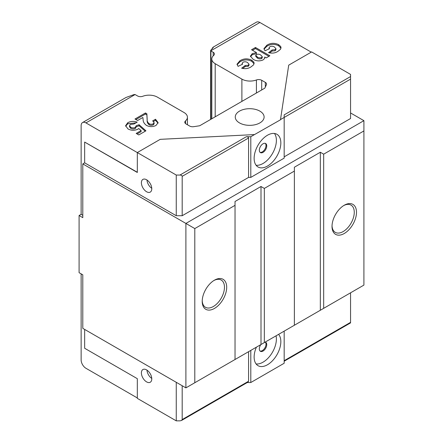 <?xml version="1.0" encoding="UTF-8"?>
<svg xmlns="http://www.w3.org/2000/svg" width="443" height="443" viewBox="0 0 443 443"><rect width="100%" height="100%" fill="white"/><g stroke="black" fill="none" stroke-linecap="round" stroke-linejoin="round"><path stroke-width="0.66" d="M260.069 351.05A5.244 3.029 -60 0 0 262.295 350.618A5.244 3.029 -60 0 0 265.612 346.337A5.244 3.029 -60 0 0 265.263 342.057A5.244 3.029 -60 0 1 265.656 342.223A5.244 3.029 -60 0 1 266.464 346.426A5.244 3.029 -60 0 1 263.037 351.05A5.244 3.029 -60 0 1 260.412 351.31A5.244 3.029 -60 0 1 260.811 344.626M278.586 334.36A18.883 10.903 -60 0 1 279.262 349.804A18.883 10.903 -60 0 1 267.489 364.75A18.883 10.903 -60 0 1 258.047 365.685A18.883 10.903 -60 0 1 256.386 347.179M276.055 335.827A18.883 10.903 -60 0 1 263.037 362.18A18.883 10.903 -60 0 1 256.087 363.941M151.777 378.881A7.343 4.242 60 0 1 150.26 382.243A7.343 4.242 60 0 1 144.601 380.277A7.343 4.242 60 0 1 141.395 372.89A7.343 4.242 60 0 1 142.917 369.528A7.343 4.242 60 0 1 148.571 371.494A7.343 4.242 60 0 1 151.777 378.881M151.766 378.433A7.343 4.242 60 0 1 146.971 370.132M151.777 188.746A7.343 4.242 60 0 1 150.26 192.107A7.343 4.242 60 0 1 144.601 190.141A7.343 4.242 60 0 1 141.395 182.754A7.343 4.242 60 0 1 142.917 179.393A7.343 4.242 60 0 1 148.571 181.359A7.343 4.242 60 0 1 151.777 188.746M151.766 188.297A7.343 4.242 60 0 1 146.971 179.991M263.037 152.348A5.244 3.029 120 0 0 266.464 147.724A5.244 3.029 120 0 0 265.656 143.521A5.244 3.029 120 0 0 263.037 143.781A5.244 3.029 120 0 0 259.609 148.405A5.244 3.029 120 0 0 260.412 152.608A5.244 3.029 120 0 0 263.037 152.348M260.069 152.348A5.244 3.029 120 0 0 262.295 151.921A5.244 3.029 120 0 0 265.612 147.635A5.244 3.029 120 0 0 265.263 143.355M267.489 166.053A18.883 10.903 120 0 0 279.821 149.413A18.883 10.903 120 0 0 276.925 134.284A18.883 10.903 120 0 0 267.489 135.22A18.883 10.903 120 0 0 255.151 151.855A18.883 10.903 120 0 0 258.047 166.989A18.883 10.903 120 0 0 267.489 166.053M256.087 165.239A18.883 10.903 120 0 0 263.037 163.484A18.883 10.903 120 0 0 274.677 148.892A18.883 10.903 120 0 0 274.438 133.459M259.886 111.132A14.425 8.328 0 0 0 244.165 109.327A14.425 8.328 0 0 0 235.261 117.018A14.425 8.328 0 0 0 239.486 122.905A14.425 8.328 0 0 0 255.207 124.71A14.425 8.328 0 0 0 264.111 117.018A14.425 8.328 0 0 0 259.886 111.132M202.229 300.708A15.732 9.081 120 0 0 205.474 307.292A15.732 9.081 120 0 0 213.343 306.512A15.732 9.081 120 0 0 223.621 292.646A15.732 9.081 120 0 0 221.207 280.037A15.732 9.081 120 0 0 213.886 280.519M214.451 280.175L214.456 280.175A17.31 9.995 120 0 0 214.451 280.175A17.31 9.995 120 0 0 202.213 301.373A17.31 9.995 120 0 0 214.456 308.439A17.31 9.995 120 0 0 226.694 287.241A17.31 9.995 120 0 0 214.456 280.175M332.029 225.769A15.732 9.081 120 0 0 335.273 232.353A15.732 9.081 120 0 0 343.142 231.573A15.732 9.081 120 0 0 353.42 217.707A15.732 9.081 120 0 0 351.011 205.098A15.732 9.081 120 0 0 343.685 205.58M344.255 205.236L344.255 205.236A17.31 9.995 120 0 0 332.017 226.434A17.31 9.995 120 0 0 344.255 233.5A17.31 9.995 120 0 0 356.493 212.302A17.31 9.995 120 0 0 344.255 205.236M259.886 22.488L210.768 50.845L210.724 50.314L212.945 47.927L213.338 47.296L213.033 47.229L256.475 22.15A6.817 3.937 60 0 1 259.886 22.488L311.246 52.141M135.065 94.553L85.953 122.905A6.817 3.937 -120 0 0 82.542 122.567L125.984 97.488L134.091 94.553L135.065 94.553A1.047 0.604 0 0 1 135.276 94.647L137.54 95.954A4.197 2.42 180 0 0 142.818 96.258A11.54 6.662 0 0 1 157.343 97.106L184.044 112.522A11.54 6.662 0 0 1 187.422 117.234A11.54 6.662 0 0 1 185.512 120.906A4.197 2.42 180 0 0 184.814 122.24A4.197 2.42 180 0 0 186.043 123.957L189.676 126.05A4.197 2.42 180 0 0 193.729 126.676L199.693 125.757L264.82 88.157L266.415 84.713A4.197 2.42 180 0 0 266.559 84.087A4.197 2.42 180 0 0 265.329 82.37L261.697 80.277A4.197 2.42 180 0 0 256.419 79.967A11.54 6.662 0 0 1 241.895 79.12L215.193 63.703A11.54 6.662 0 0 1 211.815 58.997A11.54 6.662 0 0 1 213.731 55.32A4.197 2.42 180 0 0 214.423 53.985A4.197 2.42 180 0 0 213.194 52.274L210.929 50.967A1.047 0.604 0 0 1 210.768 50.845L210.724 50.314M212.945 47.927C213.448 46.753 213.172 46.975 212.108 48.592A6.817 3.937 -120 0 0 212.025 48.863M250.799 350.407L250.799 382.525L284.173 363.254L284.173 331.137M137.313 397.941L85.953 368.283A6.817 3.937 -120 0 1 81.13 359.932L81.13 273.857M194.798 382.735L235.034 359.506L235.034 205.342L194.798 228.571L194.798 382.735L185.899 387.874L185.899 223.433L363.908 120.662L350.557 112.954M294.373 171.081L264.333 188.425L264.333 342.589L294.373 325.245L294.373 167.227L320.333 152.242L323.672 154.17L323.672 308.334L363.908 285.104L363.908 130.94L323.672 154.17M247.272 382.525L250.799 382.525M182.189 385.737L182.189 419.565L181.536 420.473L179.963 420.85L176.253 420.85L176.253 382.309M84.652 329.42L84.652 348.264L137.313 378.671L137.313 398.368L176.253 420.85M85.953 122.905L137.313 152.564L137.313 172.477L84.652 142.07L84.652 162.841L82.797 163.91L82.797 217.651L79.092 215.514L79.092 272.683L82.797 274.821L82.797 328.352L185.899 387.874M284.173 360.685L350.557 322.36C350.557 323.052 350.557 323.052 350.557 322.36L350.557 292.812M248.573 351.692L248.573 381.24L247.919 382.148L181.536 420.473M84.652 162.841L176.253 215.724L176.253 175.046L179.963 175.046L246.347 136.715L250.799 136.715L254.509 134.578L160.216 139.34L137.313 152.564L176.253 175.046M254.509 134.578L280.469 119.804L288.714 65.149L311.617 51.931L350.557 74.413L350.557 79.12L284.173 117.445L284.173 114.875L350.557 76.55M269.937 46.681L269.067 47.794L269.488 48.669L265.003 50.829L263.934 48.658L266.819 45.247C270.562 42.905 274.494 42.705 278.603 44.649L280.712 46.509L281.017 47.667L280.474 49.328L277.933 51.349C275.302 53.099 272.174 53.537 268.558 52.662L272.107 49.965L275.136 49.721L275.928 48.658L274.416 46.98C273.015 46.116 271.526 46.017 269.937 46.681M251.546 49.749L255.473 47.479L269.865 55.79L266.226 57.889L264.731 57.025L264.543 58.57L263.042 59.943C259.565 61.389 256.259 61.167 253.119 59.29L250.417 56.134L252.228 53.669L256.458 52.584L251.546 49.749M139.085 124.71L145.946 130.807L138.797 134.932L136.184 133.421L141.101 130.585L138.742 128.514L137.923 129.162C134.528 130.724 131.206 130.635 127.961 128.907L125.602 125.701L127.745 122.722C130.641 121.199 133.786 121.005 137.192 122.152L133.969 124.007L130.403 124.439L129.506 125.701L130.679 127.224C132.169 128.038 133.714 128.105 135.32 127.412L136.167 125.762L139.085 124.71L139.085 125.779L145.215 131.228M136.178 127.08L136.167 125.762M153.333 123.752L154.114 122.645L152.685 120.873L155.504 119.245L158.112 122.639L155.991 125.474C152.879 126.991 149.74 126.991 146.572 125.474C144.208 123.747 143.056 121.753 143.117 119.505L142.873 117.473L137.59 120.524L134.977 119.012L145.442 112.971L146.871 113.796L147.17 119.333C146.965 120.967 147.635 122.434 149.191 123.735C150.565 124.428 151.949 124.433 153.333 123.752L153.333 124.821L154.114 123.719L154.114 122.645M243.024 62.219L242.155 63.332L242.576 64.207L238.09 66.367L237.022 64.196L239.901 60.785C243.65 58.443 247.576 58.243 251.69 60.187L253.8 62.048L254.105 63.205L253.562 64.866L251.02 66.887C248.362 68.643 245.234 69.08 241.64 68.2L245.195 65.503L248.224 65.259L249.016 64.196L247.504 62.518C246.103 61.655 244.608 61.555 243.024 62.219M79.092 215.514L81.13 214.334L81.13 125.69A6.817 3.937 -120 0 1 82.542 122.567M280.469 119.588L284.173 117.445L284.173 158.129L250.799 177.399L250.799 136.715M248.573 177.399L248.573 138L182.189 176.331L182.189 215.724L248.573 177.399L250.799 177.399M82.797 163.91L194.798 228.571M284.173 156.844L350.557 118.519L350.557 79.12M182.189 215.724L176.253 215.724M264.333 342.589L235.034 359.506M323.672 308.334L294.373 325.245M363.908 130.94L363.908 120.662M235.034 205.342L235.034 201.487L260.999 186.497L264.333 188.425M182.189 176.331C182.045 175.555 181.303 175.123 179.963 175.046M246.347 136.715C247.687 136.798 248.429 137.225 248.573 138M129.506 125.701L129.506 126.77L130.679 128.293C132.169 129.107 133.714 129.173 135.32 128.481L136.167 126.836L139.085 125.779M125.651 126.238L127.745 123.791L135.984 122.844M137.108 133.958L141.101 131.654L141.101 130.585M135.32 128.481L135.32 127.412M130.679 128.293L130.679 127.224M127.745 123.791L127.745 122.722M135.901 119.549L145.442 114.039L146.871 114.864L147.17 120.402C146.965 122.035 147.635 123.503 149.191 124.804C150.565 125.496 151.949 125.507 153.333 124.821M153.499 121.476L155.504 120.313L158.057 123.182M149.191 124.804L149.191 123.735M146.871 114.864L146.871 113.796M145.442 114.039L145.442 112.971M155.504 120.313L155.504 119.245M242.155 64.401L242.155 63.332M242.698 68.466L245.195 66.572L248.224 66.334L249.016 65.265L249.016 64.196M237.088 64.739L239.901 61.854C243.65 59.512 247.576 59.318 251.69 61.261L254.044 63.775M248.224 66.334L248.224 65.259M245.195 66.572L245.195 65.503M253.8 63.116L253.8 62.048M251.69 61.261L251.69 60.187M239.901 61.854L239.901 60.785M250.489 56.66L252.228 54.744L256.458 53.653L256.458 52.584M252.228 54.744L252.228 53.669M264.731 58.077L264.731 57.025M252.477 50.28L255.473 48.553L255.473 47.479M255.473 48.553L268.934 56.327M255.761 55.336L255.761 56.411L257.377 58.066C258.629 58.936 260.041 59.118 261.608 58.603L262.245 57.712L262.245 56.638L260.678 54.987C259.36 54.107 257.904 53.957 256.325 54.544L255.761 55.336L257.377 56.997C258.612 57.861 260.019 58.044 261.608 57.535L262.245 56.638M257.377 58.066L257.377 56.997M261.608 58.603L261.608 57.535M269.067 48.863L269.067 47.794M269.61 52.927L272.107 51.034L275.136 50.795L275.928 49.727L275.928 48.658M264 49.195L266.819 46.316C270.562 43.973 274.494 43.774 278.603 45.723L280.962 48.237M275.136 50.795L275.136 49.721M272.107 51.034L272.107 49.965M280.712 47.578L280.712 46.509M278.603 45.723L278.603 44.649M266.819 46.316L266.819 45.247M82.797 215.298L81.13 214.334M84.652 142.07L137.313 172.261M320.333 310.261L320.333 152.242M260.999 344.516L260.999 186.497M182.189 419.565L248.573 381.24M147.17 120.402L147.17 119.333M265.329 82.37L265.329 87.049M261.697 80.277L261.697 89.957M256.419 79.967L256.419 93.002M241.895 79.12L241.895 101.386M215.193 63.703L215.193 116.802M213.194 52.274L213.194 55.835M210.929 50.967L210.929 119.267M185.512 120.906L185.512 123.58M284.173 361.217L350.557 322.892M211.815 58.997L211.815 118.757M187.422 117.234L187.422 124.749M210.624 50.552L210.624 119.444"/></g></svg>
